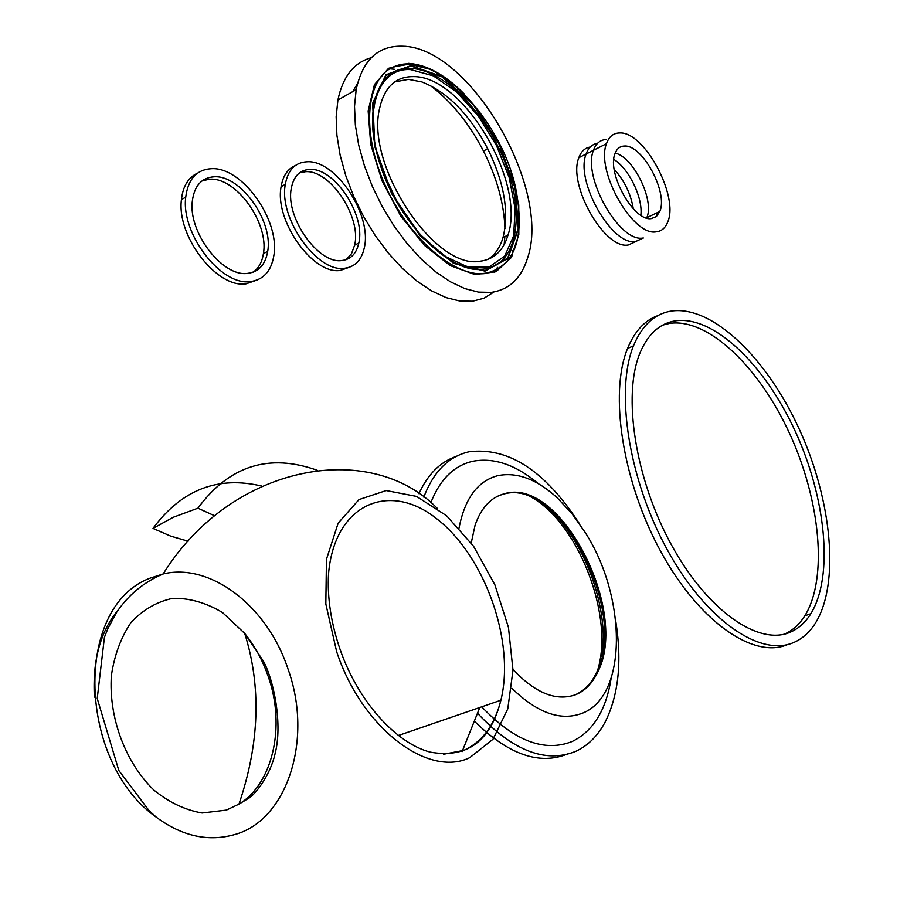<?xml version="1.0" encoding="UTF-8"?>
<svg xmlns="http://www.w3.org/2000/svg" width="924" height="924" viewBox="0 0 924 924"><rect width="100%" height="100%" fill="white"/><g stroke="black" fill="none" stroke-linecap="round" stroke-linejoin="round"><path stroke-width="1.39" d="M499.179 495.507L503.222 494.213C559.205 476.426 629.082 611.711 596.373 672.926C591.221 683.702 584.06 691.036 574.89 694.929L573.4 695.506M471.228 542.989L475.086 525.178C481.138 507.807 490.875 497.331 504.296 493.774C560.256 475.999 630.145 611.33 597.47 672.556C592.319 683.321 585.169 690.655 575.999 694.559C556.502 701.674 535.504 693.323 512.993 669.53M459.043 528.02C464.807 498.382 477.731 480.93 497.817 475.652C516.966 471.794 536.786 479.186 557.276 497.84L571.933 513.629L585.204 532.478C626.691 596.823 627.731 695.576 582.628 713.109C561.087 721.494 537.502 713.224 511.873 688.288M430.85 502.644C439.986 479.464 453.869 465.696 472.522 461.319C493.762 457.218 515.731 464.68 538.415 483.702M611.087 678.493C606.109 710.198 593.162 731.184 572.256 741.452C544.455 752.552 514.275 741.013 481.727 706.825M423.793 497.124C433.599 471.517 448.706 456.398 469.115 451.755C508.316 446.962 544.883 470.651 578.84 522.811M615.869 621.76C622.083 661.538 618.583 694.825 605.37 721.632C597.99 735.677 588.126 745.576 575.779 751.327C545.761 763.547 513.132 750.981 477.881 713.64M530.295 477.327L536.301 482.513M610.267 680.826L609.147 688.807M568.029 753.799C539.778 765.499 508.789 754.839 475.086 721.817M418.907 493.693C427.789 474.382 440.159 461.988 456.04 456.502M527.673 495.241C579.059 520.004 617.89 623.261 595.264 676.761M545.876 506.156C583.46 537.375 609.748 607.345 601.882 656.306M788.288 644.236C754.665 659.898 699.664 622.522 661.18 552.275C622.557 482.224 608.962 393.578 627.569 348.464C634.638 331.277 644.767 320.316 657.946 315.581M662.681 325.109L669.704 323.377C707.888 317.821 758.812 366.574 789.431 433.171C820.212 499.676 828.089 578.205 804.862 615.754C799.445 624.381 792.676 630.491 784.534 634.083M790.597 632.051C758.904 646.477 707.264 610.752 671.251 544.536C635.1 478.517 622.406 395.299 639.939 353.095C647.943 334.049 659.782 323.296 675.467 320.836C713.547 315.338 764.425 364.229 795.09 430.942C825.917 497.562 833.933 576.183 810.833 613.732C805.451 622.36 798.706 628.47 790.597 632.051M671.829 311.007C712.577 305.498 766.654 357.9 799.133 428.875C831.762 499.769 840.182 583.344 815.384 623.192C809.759 632.085 802.76 638.438 794.363 642.226C760.845 657.853 705.901 620.362 667.382 549.965C628.713 479.764 614.991 390.991 633.471 345.865C642.064 325.144 654.85 313.525 671.829 311.007M402.414 46.212C469.866 46.743 552.263 189.397 527.361 258.628C521.055 278.574 508.974 289.824 491.129 292.377L478.493 292.111L464.807 288.577L450.427 281.785L435.735 271.864L421.171 259.032L407.137 243.601L394.063 226.022L382.34 206.78L372.349 186.44L364.368 165.615L358.651 144.929L355.347 125.006L354.516 106.399L356.167 89.663C362.612 60.014 378.02 45.53 402.414 46.212M413.374 76.611C463.19 75.664 526.126 182.571 507.992 235.089C503.222 250.831 493.855 259.552 479.903 261.238C435.031 270.12 365.107 165.234 379.649 108.2C384.499 87.018 395.738 76.484 413.374 76.611M394.744 81.89L408.466 79.372L421.829 81.913C447.412 91.984 469.357 114.218 487.653 148.602C504.192 182.409 509.309 212.046 503.014 237.537C500.023 247.62 494.929 254.932 487.757 259.482M494.49 272.384L497.47 267.359M504.169 244.548L504.851 236.636M504.943 228.621C504.088 203.684 496.95 177.847 483.506 151.109C469.069 123.262 451.305 101.374 430.203 85.435M394.421 69.265L389.859 68.815M357.484 83.645L352.691 91.638M512.67 250.658L511.861 256.364M493.97 291.949L484.107 298.163L472.568 301.236L459.863 301.051L446.119 297.609L431.693 290.921L416.978 281.115L402.39 268.41L388.357 253.13L375.306 235.689L363.629 216.586L353.684 196.385L345.772 175.675L340.124 155.105L336.902 135.262L336.163 116.736L337.907 100.035C342.804 76.611 353.904 62.52 371.194 57.762M257.242 279.972L246.107 283.818C217.128 288.623 176.472 236.417 181.427 199.607C182.917 186.255 188.3 177.431 197.551 173.146M250.439 281.554C221.483 286.336 180.815 234.026 185.724 197.182C188.057 179.164 196.569 169.669 211.238 168.699C242.169 166.447 280.515 220.674 273.77 256.017C271.125 271.298 263.352 279.81 250.439 281.554M202.217 180.769L209.794 179.198C236.174 177.085 269.115 223.296 263.409 253.603C262.116 262 258.72 268.168 253.245 272.106M247.597 273.365C222.696 277.304 188.034 232.398 192.354 200.982C194.375 185.747 201.605 177.685 214.045 176.796C240.402 174.705 273.365 221.009 267.694 251.34C265.442 264.576 258.755 271.922 247.597 273.365M613.813 159.436C628.794 168.318 643.139 197.967 640.84 215.257C643.139 197.967 628.794 168.318 613.813 159.436M643.358 237.999L635.62 241.522C612 246.211 574.809 180.838 586.139 154.008C588.392 147.713 592.18 144.167 597.505 143.347C592.18 144.167 588.392 147.713 586.139 154.008C574.809 180.838 612 246.211 635.62 241.522L643.358 237.999M614.217 169.381C624.439 180.654 630.803 193.809 633.321 208.824M636.012 241.476L628.262 244.987C604.573 249.734 567.428 184.534 578.851 157.704C581.115 151.432 584.915 147.875 590.24 147.031M578.851 157.704L593.462 150.3C595.98 143.278 600.346 139.686 606.56 139.524C600.346 139.686 595.98 143.278 593.462 150.3C582.236 177.131 619.473 242.677 643 238.034C619.473 242.677 582.236 177.131 593.462 150.3L606.49 143.694C595.426 170.524 632.744 236.382 656.121 231.843C661.469 231.312 665.303 228.101 667.636 222.234C679.417 196.616 644.178 130.954 619.473 132.964C613.282 133.102 608.962 136.671 606.49 143.694M646.269 217.925L646.8 217.683C654.642 200.416 633.483 157.057 615.211 153.095C633.483 157.057 654.642 200.416 646.8 217.683L659.805 211.457C668.387 192.562 642.33 144.34 624.324 146.061C619.865 146.2 616.747 148.787 614.945 153.823C606.756 173.377 633.933 221.702 651.224 218.618L656.375 216.574L659.805 211.457M349.861 267.094L340.309 270.409C313.167 275.063 274.312 220.744 281.115 186.683C282.929 175.86 287.664 168.826 295.322 165.569M344.537 268.26C317.429 272.88 278.551 218.457 285.308 184.384C287.93 169.97 295.149 162.439 306.964 161.781C335.805 159.586 372.476 215.327 364.264 247.955C361.515 260.187 354.943 266.955 344.537 268.26M299.549 172.846L305.521 171.702C330.111 169.635 361.619 217.198 354.631 245.183L351.501 253.696L346.177 259.632M341.811 260.533C318.503 264.345 285.377 217.671 291.245 188.612C293.497 176.426 299.642 170.028 309.667 169.415C334.234 167.383 365.754 215.026 358.812 243.024C356.468 253.626 350.797 259.459 341.811 260.533M226.368 810.105L202.102 812.993C185.216 810.059 169.184 802.459 154.008 790.205C125.202 762.416 108.501 717.174 111.388 675.513C114.391 655.266 120.882 637.652 130.873 622.684C142.631 609.944 156.526 601.836 172.58 598.359C189.305 597.932 205.925 602.644 222.453 612.496L244.71 633.437C254.805 645.934 262.647 660.29 268.237 676.507C286.07 726.772 272.349 784.349 238.958 804.111L226.368 810.105M317.186 470.27C268.965 453.072 229.21 465.708 197.921 508.177L173.204 517.29L153.003 528.401C181.67 489.674 217.96 475.583 261.885 486.105M94.387 697.089C92.388 660.314 100.416 631.161 118.457 609.632M469.727 757.668L492.966 739.281L507.773 708.893L512.993 670.223L508.454 627.431L494.86 584.765L473.585 546.292L446.615 515.777L416.505 496.396L386.209 490.563L359.009 499.572L338.149 523.157L326.461 559.274L325.826 603.961L336.683 651.766C361.827 728.077 428.043 778.043 469.727 757.668M197.921 508.177L214.657 515.8M188.103 541.198L170.674 536.105L153.003 528.401M429.66 69.161C416.043 63.236 404.007 62.486 393.578 66.898C433.957 48.117 502.737 120.305 516.1 190.436C525.051 238.958 514.633 266.666 484.846 273.562C453.984 277.269 408.038 237.491 384.684 184.188C361.018 130.965 366.066 78.159 393.578 66.898L409.355 64.126L429.706 69.184M464.345 94.063C445.287 74.856 426.703 64.622 408.593 63.363L388.554 68.295L374.439 84.627L368.156 110.892L370.709 144.26L382.005 180.769L400.693 215.916L424.439 245.345L450.265 265.615L475.052 274.59L496.026 271.702L511.064 257.727L518.814 234.581L518.745 204.909L511.064 171.806M456.93 263.721C466.447 268.099 475.225 269.912 483.252 269.15L487.156 268.549C517.613 262 524.82 213.386 505.44 163.398C486.428 113.363 444.005 69.658 410.914 68.434C377.789 65.835 361.931 110.522 380.318 165.073C398.544 223.192 450.785 274.567 483.333 269.173L487.156 268.549C478.112 270.409 468.029 268.792 456.906 263.71M410.857 69.647L433.264 75.826L456.572 91.961L478.366 116.078L496.488 145.576L509.17 177.477L515.13 208.605L513.652 235.793L504.7 256.087L488.981 267.071L467.983 267.117L443.959 255.798L419.704 234.072L398.232 204.354L382.27 170.27C361.654 114.449 376.923 66.898 410.857 69.647M484.834 270.767L507.692 258.085L518.237 228.471L515.084 188.046L499.156 144.271L473.354 104.862L442.111 76.9L411.018 65.985L386.14 75.11L372.938 103.465L374.786 145.876L391.741 193.382L420.143 235.47L453.592 263.028L484.834 270.767M484.961 271.125L453.615 263.375L420.05 235.724L391.545 193.474L374.52 145.796L372.672 103.234L385.92 74.775L410.891 65.639L442.088 76.588L473.434 104.643L499.33 144.202L515.315 188.115L518.48 228.678L507.9 258.397L484.961 271.125M656.548 216.424L657.114 212.751M288.022 669.045C266.828 604.631 209.263 562.566 163.155 573.966L149.711 578.285C72.927 607.507 78.309 762.727 156.364 817.255C182.525 836.532 208.997 842.191 235.793 834.245C286.925 819.588 313.513 739.685 288.022 669.045M398.279 735.527L500.889 700.23C490.529 741.348 466.978 758.65 430.238 752.124C395.703 743.058 358.431 701.397 340.482 650.611C331.081 623.584 327.119 597.828 328.574 573.354C334.742 503.21 389.986 480.699 437.387 519.288C485.065 556.56 515.349 641.88 500.889 700.23C494.559 725.328 482.178 742.041 463.756 750.369L443.659 754.238M597.47 672.556L596.373 672.926M810.833 613.732L804.862 615.754M633.471 345.865L627.569 348.464M487.653 148.602L483.506 151.109M356.167 89.663L337.907 100.035M507.992 235.089L503.014 237.537M185.724 197.182L181.427 199.607M267.694 251.34L263.409 253.603M285.308 184.384L281.115 186.683M358.812 243.024L354.631 245.183M437.075 508.142C369.034 438.888 230.873 464.714 163.155 573.966C143.89 582.085 128.39 594.883 116.632 612.335L107.912 628.493L104.435 637.306L97.228 698.475L118.803 770.454L149.007 810.544L156.364 817.255M244.71 633.437L263.398 661.157C273.943 680.607 282.825 724.428 274.994 754.053C270.709 773.423 257.195 792.376 249.526 797.735L238.958 804.111C259.552 743.543 261.469 686.659 244.71 633.437M462.092 751.662L479.787 707.495"/></g></svg>
